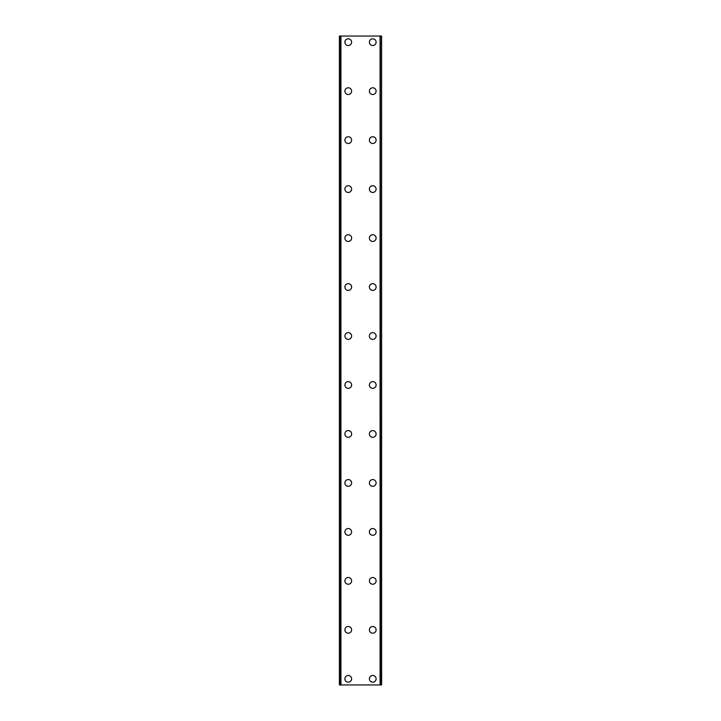<?xml version="1.0" encoding="UTF-8"?>
<svg xmlns="http://www.w3.org/2000/svg" width="721" height="721" viewBox="0 0 721 721"><rect width="100%" height="100%" fill="white"/><g stroke="black" fill="none" stroke-linecap="round" stroke-linejoin="round"><path stroke-width="1.08" d="M344.89 678.831A3.371 3.371 0 0 1 348.261 675.46A3.371 3.371 0 0 1 351.623 678.831A3.371 3.371 0 0 1 348.261 682.192A3.371 3.371 0 0 1 344.89 678.831M344.89 629.857A3.371 3.371 0 0 1 348.261 626.486A3.371 3.371 0 0 1 351.623 629.857A3.371 3.371 0 0 1 348.261 633.218A3.371 3.371 0 0 1 344.89 629.857M344.89 580.883A3.371 3.371 0 0 1 348.261 577.512A3.371 3.371 0 0 1 351.623 580.883A3.371 3.371 0 0 1 348.261 584.244A3.371 3.371 0 0 1 344.89 580.883M344.89 531.909A3.371 3.371 0 0 1 348.261 528.538A3.371 3.371 0 0 1 351.623 531.909A3.371 3.371 0 0 1 348.261 535.27A3.371 3.371 0 0 1 344.89 531.909M344.89 482.935A3.371 3.371 0 0 1 348.261 479.564A3.371 3.371 0 0 1 351.623 482.935A3.371 3.371 0 0 1 348.261 486.296A3.371 3.371 0 0 1 344.89 482.935M344.89 433.961A3.371 3.371 0 0 1 348.261 430.59A3.371 3.371 0 0 1 351.623 433.961A3.371 3.371 0 0 1 348.261 437.332A3.371 3.371 0 0 1 344.89 433.961M344.89 384.987A3.371 3.371 0 0 1 348.261 381.616A3.371 3.371 0 0 1 351.623 384.987A3.371 3.371 0 0 1 348.261 388.358A3.371 3.371 0 0 1 344.89 384.987M344.89 336.013A3.371 3.371 0 0 1 348.261 332.642A3.371 3.371 0 0 1 351.623 336.013A3.371 3.371 0 0 1 348.261 339.384A3.371 3.371 0 0 1 344.89 336.013M344.89 287.039A3.371 3.371 0 0 1 348.261 283.668A3.371 3.371 0 0 1 351.623 287.039A3.371 3.371 0 0 1 348.261 290.41A3.371 3.371 0 0 1 344.89 287.039M344.89 238.065A3.371 3.371 0 0 1 348.261 234.704A3.371 3.371 0 0 1 351.623 238.065A3.371 3.371 0 0 1 348.261 241.436A3.371 3.371 0 0 1 344.89 238.065M344.89 189.091A3.371 3.371 0 0 1 348.261 185.73A3.371 3.371 0 0 1 351.623 189.091A3.371 3.371 0 0 1 348.261 192.462A3.371 3.371 0 0 1 344.89 189.091M344.89 140.117A3.371 3.371 0 0 1 348.261 136.756A3.371 3.371 0 0 1 351.623 140.117A3.371 3.371 0 0 1 348.261 143.488A3.371 3.371 0 0 1 344.89 140.117M344.89 91.143A3.371 3.371 0 0 1 348.261 87.782A3.371 3.371 0 0 1 351.623 91.143A3.371 3.371 0 0 1 348.261 94.514A3.371 3.371 0 0 1 344.89 91.143M344.89 42.169A3.371 3.371 0 0 1 348.261 38.808A3.371 3.371 0 0 1 351.623 42.169A3.371 3.371 0 0 1 348.261 45.54A3.371 3.371 0 0 1 344.89 42.169M369.377 678.831A3.371 3.371 0 0 1 372.739 675.46A3.371 3.371 0 0 1 376.11 678.831A3.371 3.371 0 0 1 372.739 682.192A3.371 3.371 0 0 1 369.377 678.831M369.377 629.857A3.371 3.371 0 0 1 372.739 626.486A3.371 3.371 0 0 1 376.11 629.857A3.371 3.371 0 0 1 372.739 633.218A3.371 3.371 0 0 1 369.377 629.857M369.377 580.883A3.371 3.371 0 0 1 372.739 577.512A3.371 3.371 0 0 1 376.11 580.883A3.371 3.371 0 0 1 372.739 584.244A3.371 3.371 0 0 1 369.377 580.883M369.377 531.909A3.371 3.371 0 0 1 372.739 528.538A3.371 3.371 0 0 1 376.11 531.909A3.371 3.371 0 0 1 372.739 535.27A3.371 3.371 0 0 1 369.377 531.909M369.377 482.935A3.371 3.371 0 0 1 372.739 479.564A3.371 3.371 0 0 1 376.11 482.935A3.371 3.371 0 0 1 372.739 486.296A3.371 3.371 0 0 1 369.377 482.935M369.377 433.961A3.371 3.371 0 0 1 372.739 430.59A3.371 3.371 0 0 1 376.11 433.961A3.371 3.371 0 0 1 372.739 437.332A3.371 3.371 0 0 1 369.377 433.961M369.377 384.987A3.371 3.371 0 0 1 372.739 381.616A3.371 3.371 0 0 1 376.11 384.987A3.371 3.371 0 0 1 372.739 388.358A3.371 3.371 0 0 1 369.377 384.987M369.377 336.013A3.371 3.371 0 0 1 372.739 332.642A3.371 3.371 0 0 1 376.11 336.013A3.371 3.371 0 0 1 372.739 339.384A3.371 3.371 0 0 1 369.377 336.013M369.377 287.039A3.371 3.371 0 0 1 372.739 283.668A3.371 3.371 0 0 1 376.11 287.039A3.371 3.371 0 0 1 372.739 290.41A3.371 3.371 0 0 1 369.377 287.039M369.377 238.065A3.371 3.371 0 0 1 372.739 234.704A3.371 3.371 0 0 1 376.11 238.065A3.371 3.371 0 0 1 372.739 241.436A3.371 3.371 0 0 1 369.377 238.065M369.377 189.091A3.371 3.371 0 0 1 372.739 185.73A3.371 3.371 0 0 1 376.11 189.091A3.371 3.371 0 0 1 372.739 192.462A3.371 3.371 0 0 1 369.377 189.091M369.377 140.117A3.371 3.371 0 0 1 372.739 136.756A3.371 3.371 0 0 1 376.11 140.117A3.371 3.371 0 0 1 372.739 143.488A3.371 3.371 0 0 1 369.377 140.117M369.377 91.143A3.371 3.371 0 0 1 372.739 87.782A3.371 3.371 0 0 1 376.11 91.143A3.371 3.371 0 0 1 372.739 94.514A3.371 3.371 0 0 1 369.377 91.143M369.377 42.169A3.371 3.371 0 0 1 372.739 38.808A3.371 3.371 0 0 1 376.11 42.169A3.371 3.371 0 0 1 372.739 45.54A3.371 3.371 0 0 1 369.377 42.169M381.49 36.05L339.384 36.05L339.384 684.95L381.616 684.95L381.616 36.05L381.49 684.95M381.616 36.05L381.616 684.95M339.384 684.95L339.384 36.05M340.618 36.05L340.618 684.95M340.934 36.05L340.934 684.95M380.066 36.05L380.066 684.95M380.382 36.05L380.382 684.95M339.51 36.05L339.51 684.95M340.663 36.05L340.663 684.95M380.337 36.05L380.337 684.95"/></g></svg>
